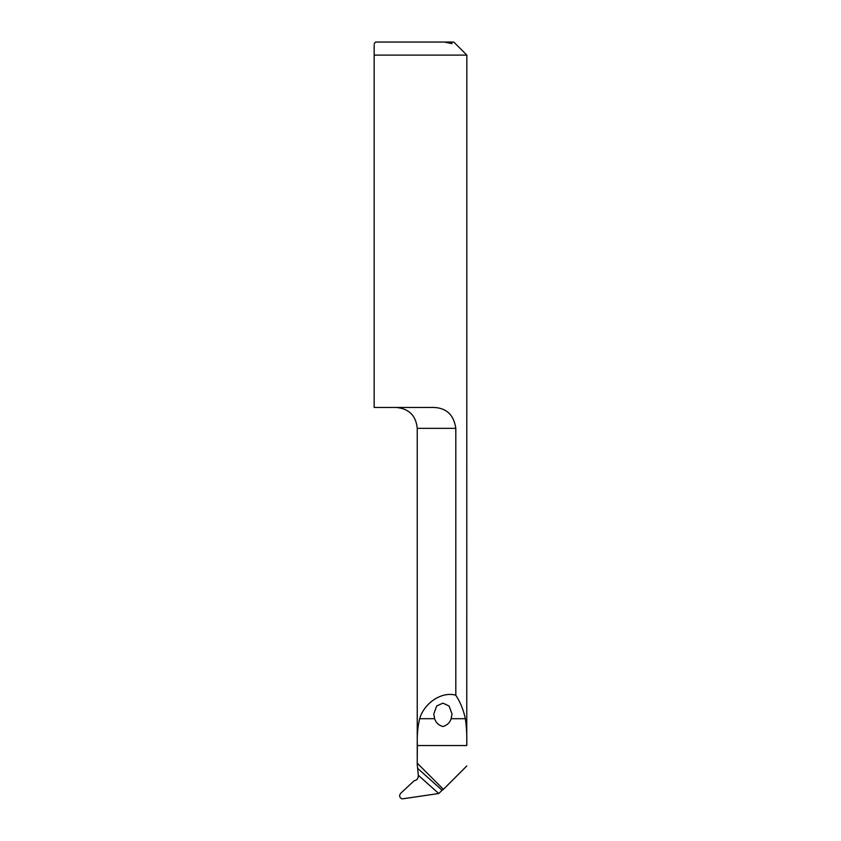 <?xml version="1.0" encoding="UTF-8"?>
<svg xmlns="http://www.w3.org/2000/svg" width="841" height="841" viewBox="0 0 841 841"><rect width="100%" height="100%" fill="white"/><g stroke="black" fill="none" stroke-linecap="round" stroke-linejoin="round"><path stroke-width="1.26" d="M374.171 55.096L466.829 55.096L466.766 745.547C466.997 735.391 466.524 726.445 465.336 718.708C463.549 710.077 460.374 702.256 455.811 695.223L455.811 428.342C453.698 413.751 445.183 406.792 430.287 407.465L374.171 407.465L374.171 55.096C374.171 40.042 374.171 40.042 374.171 55.096L374.171 45.12M374.171 43.974L375.475 42.05L444.5 42.05L452.016 43.69L451.48 42.05L444.5 42.05M466.829 55.096L453.783 42.05L451.48 42.05M455.811 695.223C442.103 691.144 424.221 702.761 419.68 718.708C417.725 726.393 416.947 735.339 417.346 745.547L417.241 764.501L418.324 775.265L438.718 793.515L442.145 790.277L417.914 768.59M451.123 718.708C450.04 722.524 447.296 725.142 442.892 726.561C438.487 725.163 435.733 722.545 434.639 718.708L433.746 714.02L436.679 706.03L442.881 703.129L449.094 706.03L452.016 714.02L451.123 718.708L465.336 718.708M438.718 793.515L402.156 798.897C399.433 797.583 398.939 795.723 400.652 793.336L414.203 780.7C416.495 780.322 417.83 779.018 418.208 776.8L418.324 775.265M466.766 765.972L443.407 789.331L417.346 763.26M443.407 789.331L442.145 790.277M466.766 745.547L417.346 745.547M434.639 718.708L419.68 718.708M417.241 764.501L417.241 428.342L455.811 428.342M417.241 428.342C416.001 415.664 409.041 408.705 396.353 407.465"/></g></svg>
